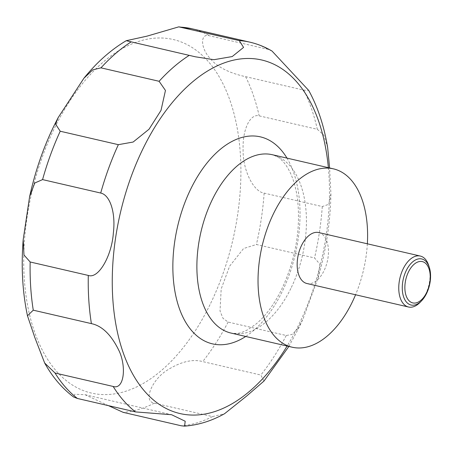 <?xml version="1.0" encoding="UTF-8"?>
<svg xmlns="http://www.w3.org/2000/svg" width="453" height="453" viewBox="0 0 453 453"><rect width="100%" height="100%" fill="white"/><g stroke="black" fill="none" stroke-linecap="round" stroke-linejoin="round"><path stroke-width="0.34" stroke-dasharray="2.27 1.7" d="M367.355 243.805A91.534 52.106 -77 0 1 355.565 294.761M428.702 265.469A26.149 14.887 -77 0 1 425.61 294.263A26.149 14.887 -77 0 1 420.197 302.236M318.702 232.553A26.149 14.887 -77 0 1 324.014 270.764A26.149 14.887 -77 0 1 306.919 283.516M297.587 328.952L302.932 319.206L318.023 278.097L319.897 264.195L314.541 257.944L256.409 244.501L243.601 248.51L229.637 266.143L221.177 289.014L220.033 311.013L223.018 318.34L228.119 322.06L286.256 335.503L291.964 334.473L297.587 328.952M327.666 147.752L323.867 135.153L317.304 129.292L259.167 115.849C250.124 113.392 242.44 129.564 243.097 149.462C242.638 170.538 253.742 191.862 264.144 193.114L322.281 206.557L328.804 204.275L330.905 193.816L329.597 167.967M272.021 51.053L267.814 49.286L209.682 35.844C200.266 32.644 200.113 47.576 209.875 58.137C218.703 69.468 236.126 74.688 245.6 76.659L303.731 90.102L308.708 90.419M263.969 381.069L260.832 375.039L202.701 361.596C192.208 358.714 179.875 361.896 165.69 371.154C151.438 381.024 143.074 401.511 154.382 403.159L212.514 416.607L224.569 413.702M108.471 405.65L85.017 394.699L74.762 394.252L73.545 396.953M210.033 304.631A181.438 103.29 -77 0 1 56.432 371.166A181.438 103.29 -77 0 1 54.581 127.95A181.438 103.29 -77 0 1 208.182 61.415A181.438 103.29 -77 0 1 210.033 304.631M286.976 158.114A106.234 60.476 -77 0 1 281.953 292.094A106.234 60.476 -77 0 1 245.73 336.466M328.368 167.684A181.438 103.29 -77 0 1 298.584 325.107A181.438 103.29 -77 0 1 287.123 346.041M290.866 288.453A91.534 52.106 -77 0 1 231.03 333.068C239.495 334.15 241.676 332.44 247.168 330.044L255.781 324.235C265.26 316.477 273.884 304.858 281.653 289.376C295.526 259.637 300.82 229.62 297.536 199.337C296.188 189.19 293.889 180.583 290.633 173.516C287.751 167.406 284.682 162.876 281.426 159.915C279.954 158.057 276.902 156.319 272.276 154.711A91.534 52.106 -77 0 1 290.866 288.453M322.281 206.557A196.138 111.659 -77 0 1 314.541 257.944M303.731 90.102A196.138 111.659 -77 0 1 317.304 129.292M249.841 42.157A196.138 111.659 -77 0 1 267.814 49.286M191.71 28.715A196.138 111.659 -77 0 1 209.682 35.844M245.6 76.659A196.138 111.659 -77 0 1 259.167 115.849M264.144 193.114A196.138 111.659 -77 0 1 256.409 244.501M228.119 322.06A196.138 111.659 -77 0 1 202.701 361.596M154.382 403.159A196.138 111.659 -77 0 1 123.165 412.349M212.514 416.607A196.138 111.659 -77 0 1 181.296 425.792M286.256 335.503A196.138 111.659 -77 0 1 260.832 375.039M288.867 346.443L298.884 327.83L302.932 319.206M318.023 278.102C326.137 250.067 330.43 221.976 330.905 193.816M57.899 118.103L58.131 117.655M85.017 394.699L171.585 414.716M127.208 41.03L195.407 56.801"/><path stroke-width="0.68" d="M355.565 294.761A91.534 52.106 -77 0 1 352.021 302.598A91.534 52.106 -77 0 1 292.185 347.213A91.534 52.106 -77 0 1 273.595 213.471A91.534 52.106 -77 0 1 333.431 168.856A91.534 52.106 -77 0 1 367.355 243.805M421.652 300.713L420.197 302.236A26.149 14.887 -77 0 1 408.515 307.009A26.149 14.887 -77 0 1 403.204 268.793A26.149 14.887 -77 0 1 420.299 256.047A26.149 14.887 -77 0 1 428.702 265.469L429.342 267.474A23.641 13.46 -77 0 1 426.545 293.504A23.641 13.46 -77 0 1 421.652 300.713A23.641 13.46 -77 0 1 404.642 299.342A23.641 13.46 -77 0 1 406.29 270.486A23.641 13.46 -77 0 1 429.342 267.474M408.515 307.009L306.919 283.516A26.149 14.887 -77 0 1 301.607 245.299A26.149 14.887 -77 0 1 318.702 232.553L420.299 256.047M329.597 167.967L327.666 147.752C324.127 126.104 317.808 106.987 308.708 90.413M308.708 90.419L272.021 51.053C265.033 46.936 257.638 43.969 249.841 42.157A196.138 111.659 -77 0 0 239.286 40.628L243.567 47.412L232.213 56.563L213.918 59.7L195.407 56.801L126.234 40.702L146.948 36.155L178.771 26.857L239.286 40.628M159.105 81.285L165.458 90.458L160.996 110.43L149.043 129.218L133.131 142.044L118.346 144.671L60.209 131.228L55.577 124.111L58.131 117.655L83.873 78.284L92.718 69.87L100.974 67.842L159.105 81.285A196.138 111.659 -77 0 1 189.241 55.362M426.63 292.576A21.195 12.067 103 0 0 426.415 264.161A21.195 12.067 103 0 0 408.47 271.936A21.195 12.067 103 0 0 408.685 300.35A21.195 12.067 103 0 0 426.63 292.576M44.666 363.017L34.864 337.632L27.474 315.775L33.267 310.18L91.398 323.623C102.304 325.917 111.608 335.152 119.303 351.318C126.681 367.768 123.777 389.965 113.159 386.454L55.028 373.012L44.666 363.017C52.401 376.958 62.027 388.272 73.545 396.953L77.429 398.47L135.56 411.913L171.585 414.716L185.203 421.239L184.575 426.143C198.261 425.112 211.591 420.962 224.569 413.708L246.528 396.143L263.969 381.069M184.575 426.143L181.296 425.792L123.165 412.349L108.471 405.65M88.295 275.43L30.164 261.987L23.975 254.988L23.194 239.694L29.598 196.755L34.762 183.006L42.571 179.603L100.702 193.046C109.807 194.858 115.911 212.174 113.335 233.25C111.749 255.702 98.573 279.19 88.295 275.43A196.138 111.659 -77 0 0 91.398 323.623M245.73 336.466A106.234 60.476 -77 0 1 179.801 309.75A106.234 60.476 -77 0 1 190.934 188.652A106.234 60.476 -77 0 1 286.976 158.114M287.123 346.041A181.438 103.29 -77 0 1 139.688 385.022A181.438 103.29 -77 0 1 143.131 148.431A181.438 103.29 -77 0 1 254.529 58.794A181.438 103.29 -77 0 1 328.368 167.684M292.185 347.213L231.03 333.068A91.534 52.106 -77 0 1 212.446 199.326A91.534 52.106 -77 0 1 272.276 154.711L333.431 168.856M100.974 67.842A196.138 111.659 -77 0 1 131.11 41.914M181.155 27.186A196.138 111.659 -77 0 1 191.71 28.715L249.841 42.157M77.429 398.47A196.138 111.659 -77 0 1 55.028 373.012M33.267 310.18A196.138 111.659 -77 0 1 30.164 261.987M42.571 179.603A196.138 111.659 -77 0 1 60.209 131.228M100.702 193.046A196.138 111.659 -77 0 1 118.346 144.671M135.56 411.913A196.138 111.659 -77 0 1 113.159 386.454M29.598 196.755C35.158 171.398 43.386 147.559 54.281 125.232L57.899 118.103M83.873 78.284C96.812 62.293 110.934 49.768 126.234 40.702M178.771 26.857L191.71 28.715M27.474 315.775C22.469 292.106 21.042 266.749 23.194 239.694M263.969 381.075L288.867 346.443"/></g></svg>
